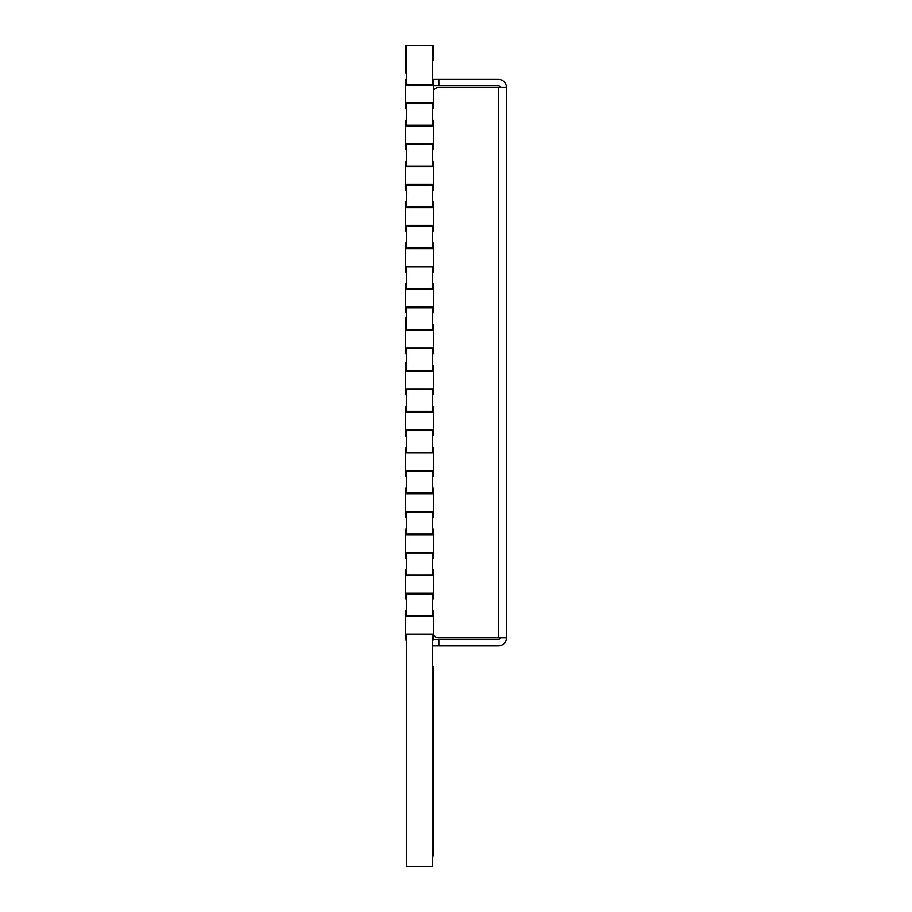 <?xml version="1.0" encoding="UTF-8"?>
<svg xmlns="http://www.w3.org/2000/svg" width="912" height="912" viewBox="0 0 912 912"><rect width="100%" height="100%" fill="white"/><g stroke="black" fill="none" stroke-linecap="round" stroke-linejoin="round"><path stroke-width="1.37" d="M432.425 634.809L406.672 634.809L406.672 866.4L432.425 866.4L432.425 634.809L406.672 634.809L406.672 639.791L405.544 639.791L405.544 634.159L433.553 634.159L433.553 639.791L432.425 639.791L432.425 634.809M432.425 593.929L406.672 593.929L406.672 615.817L432.425 615.817L432.425 593.929L406.672 593.929L406.672 598.91L405.544 598.91L405.544 593.279L433.553 593.279L433.553 598.91L432.425 598.91L432.425 593.929M432.425 553.048L406.672 553.048L406.672 574.936L432.425 574.936L432.425 553.048L406.672 553.048L406.672 558.041L405.544 558.041L405.544 552.398L433.553 552.398L433.553 558.041L432.425 558.041L432.425 553.048M432.425 512.168L406.672 512.168L406.672 534.056L432.425 534.056L432.425 512.168L406.672 512.168L406.672 517.161L405.544 517.161L405.544 511.529L433.553 511.529L433.553 517.161L432.425 517.161L432.425 512.168M432.425 471.287L406.672 471.287L406.672 493.175L432.425 493.175L432.425 471.287L406.672 471.287L406.672 476.281L405.544 476.281L405.544 470.649L433.553 470.649L433.553 476.281L432.425 476.281L432.425 471.287M405.544 435.4L405.544 429.769L433.553 429.769L433.553 435.4L432.425 435.4L432.425 430.407L406.672 430.407L406.672 452.295L432.425 452.295L432.425 430.407L406.672 430.407L406.672 435.4L405.544 435.4L405.566 436.392L406.672 436.392M432.425 389.527L406.672 389.527L406.672 411.415L432.425 411.415L432.425 389.527L406.672 389.527L406.672 394.52L405.544 394.52L405.544 388.888L433.553 388.888L433.553 394.52L432.425 394.52L432.425 389.527M432.425 348.658L406.672 348.658L406.672 370.546L432.425 370.546L432.425 348.658L406.672 348.658L406.672 353.639L405.544 353.639L405.544 348.008L433.553 348.008L433.553 353.639L432.425 353.639L432.425 348.658M432.425 307.777L406.672 307.777L406.672 329.665L432.425 329.665L432.425 307.777L406.672 307.777L406.672 312.759L405.544 312.759L405.544 307.127L433.553 307.127L433.553 312.759L432.425 312.759L432.425 307.777M432.425 266.897L406.672 266.897L406.672 288.785L432.425 288.785L432.425 266.897L406.672 266.897L406.672 271.879L405.544 271.879L405.544 266.247L433.553 266.247L433.553 271.879L432.425 271.879L432.425 266.897M432.425 226.016L406.672 226.016L406.672 247.904L432.425 247.904L432.425 226.016L406.672 226.016L406.672 231.01L405.544 231.01L405.544 225.367L433.553 225.367L433.553 231.01L432.425 231.01L432.425 226.016M432.425 185.136L406.672 185.136L406.672 207.024L432.425 207.024L432.425 185.136L406.672 185.136L406.672 190.129L405.544 190.129L405.544 184.498L433.553 184.498L433.553 190.129L432.425 190.129L432.425 185.136M432.425 144.256L406.672 144.256L406.672 166.144L432.425 166.144L432.425 144.256L406.672 144.256L406.672 149.249L405.544 149.249L405.544 143.617L433.553 143.617L433.553 149.249L432.425 149.249L432.425 144.256M432.425 103.375L406.672 103.375L406.672 125.263L432.425 125.263L432.425 103.375L406.672 103.375L406.672 108.368L405.544 108.368L405.544 102.737L433.553 102.737L433.553 108.368L432.425 108.368L432.425 103.375M432.425 45.6L406.672 45.6L406.672 84.383L432.425 84.383L432.425 45.6L433.553 45.6L433.553 60.089L432.425 60.089M405.544 348.008L405.566 317.296L406.672 317.296M405.544 388.888L405.566 362.36L406.672 362.36M432.425 666.832L433.531 666.832L433.531 673.751L432.425 673.751M432.425 855.752L433.531 855.752L433.531 673.751M405.544 616.455L405.544 610.823L406.672 610.823L406.672 615.817L432.425 615.817L432.425 610.823L433.553 610.823L433.553 616.455L405.544 616.455L405.544 634.159M433.553 634.159L433.553 616.455M405.544 575.575L405.544 569.943L406.672 569.943L406.672 574.936L432.425 574.936L432.425 569.943L433.553 569.943L433.553 575.575L405.544 575.575L405.544 593.279M433.553 593.279L433.553 575.575M405.544 534.706L405.544 529.063L406.672 529.063L406.672 534.056L432.425 534.056L432.425 529.063L433.553 529.063L433.553 534.706L405.544 534.706L405.544 552.398M433.553 552.398L433.553 534.706M405.544 493.825L405.544 488.194L406.672 488.194L406.672 493.175L432.425 493.175L432.425 488.194L433.553 488.194L433.553 493.825L405.544 493.825L405.544 511.529M433.553 511.529L433.553 493.825M405.544 452.945L405.544 447.313L406.672 447.313L406.672 452.295L432.425 452.295L432.425 447.313L433.553 447.313L433.553 452.945L405.544 452.945L405.544 470.649M433.553 470.649L433.553 452.945M405.544 412.064L405.544 406.433L406.672 406.433L406.672 411.415L432.425 411.415L432.425 406.433L433.553 406.433L433.553 412.064L405.544 412.064L405.544 429.769M433.553 429.769L433.553 412.064M405.544 371.184L433.553 371.184L433.553 365.552L432.425 365.552L432.425 370.546L406.672 370.546L406.672 365.552L405.544 365.552M433.553 388.888L433.553 371.184M405.544 330.304L433.553 330.304L433.553 324.672L432.425 324.672L432.425 329.665L406.672 329.665L406.672 324.672L405.544 324.672M433.553 348.008L433.553 330.304M405.544 289.423L405.544 283.792L406.672 283.792L406.672 288.785L432.425 288.785L432.425 283.792L433.553 283.792L433.553 289.423L405.544 289.423L405.544 307.127M433.553 307.127L433.553 289.423M405.544 248.543L405.544 242.911L406.672 242.911L406.672 247.904L432.425 247.904L432.425 242.911L433.553 242.911L433.553 248.543L405.544 248.543L405.544 266.247M433.553 266.247L433.553 248.543M405.544 207.662L405.544 202.031L406.672 202.031L406.672 207.024L432.425 207.024L432.425 202.031L433.553 202.031L433.553 207.662L405.544 207.662L405.544 225.367M433.553 225.367L433.553 207.662M405.544 166.793L405.544 161.15L406.672 161.15L406.672 166.144L432.425 166.144L432.425 161.15L433.553 161.15L433.553 166.793L405.544 166.793L405.544 184.498M433.553 184.498L433.553 166.793M405.544 125.913L405.544 120.281L406.672 120.281L406.672 125.263L432.425 125.263L432.425 120.281L433.553 120.281L433.553 125.913L405.544 125.913L405.544 143.617M433.553 143.617L433.553 125.913M405.544 85.033L405.544 79.401L406.672 79.401L406.672 84.383L432.425 84.383L432.425 79.401L433.553 79.401L433.553 85.033L405.544 85.033L405.544 102.737M433.553 102.737L433.553 85.033M406.672 72.96L405.544 72.96L405.544 45.6L406.672 45.6M433.553 79.401L498.408 79.401A8.048 8.048 0 0 1 506.456 87.449L506.456 637.864L498.408 637.864L498.408 87.449L506.456 87.449M433.553 90.242A6.441 6.441 0 0 1 438.854 87.449L498.408 87.449M433.553 635.06A6.441 6.441 0 0 0 438.854 637.864L498.408 637.864M433.553 639.472L438.854 639.472L438.854 645.913L498.408 645.913A8.048 8.048 0 0 0 506.456 637.864M438.854 645.913L432.425 645.913M438.854 79.401L438.854 85.831L498.408 85.831A1.607 1.607 0 0 1 500.015 87.449M438.854 85.831L433.553 85.831M500.015 637.864A1.607 1.607 0 0 1 498.408 639.472L438.854 639.472M433.531 851.66L432.425 851.66M433.531 677.844L432.425 677.844"/></g></svg>
